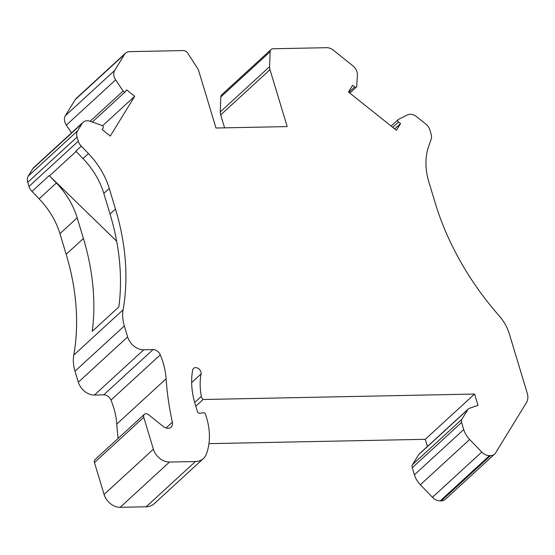 <?xml version="1.0" encoding="UTF-8"?>
<svg xmlns="http://www.w3.org/2000/svg" width="555" height="555" viewBox="0 0 555 555"><rect width="100%" height="100%" fill="white"/><g stroke="black" fill="none" stroke-linecap="round" stroke-linejoin="round"><path stroke-width="0.83" d="M153.395 449.21A14.701 10.871 -132.5 0 0 169.483 462.051L120.164 507.312A14.701 10.871 -132.5 0 1 104.076 494.47L94.447 462.565L143.766 417.304L153.395 449.21L104.076 494.47M441.287 500.867L490.606 455.613L489.517 455.634A9.796 7.25 47.5 0 1 481.768 452.048L469.669 439.498A19.598 14.492 -132.5 0 1 463.723 429.549L414.405 474.809A19.598 14.492 -132.5 0 0 420.35 484.758L432.442 497.301A9.796 7.25 47.5 0 0 440.198 500.887L441.287 500.867A9.796 7.25 47.5 0 0 445.276 499.361L494.595 454.108A9.796 7.25 47.5 0 0 495.56 452.942L526.487 402.576A14.701 10.871 -132.5 0 0 527.25 393.245L509.303 333.798A39.197 28.992 47.5 0 0 499.063 315.705A244.977 181.194 47.5 0 1 435.099 202.624L428.869 181.991A68.591 50.734 -132.5 0 1 428.536 146.756L431.152 139.145A9.796 7.25 47.5 0 0 431.103 134.109L429.861 130.002A9.796 7.25 47.5 0 0 425.629 123.883L416.652 116.716A9.796 7.25 -132.5 0 0 407.398 114.927L398.275 119.526A1.665 1.235 -132.5 0 0 398.067 119.672L391.108 126.054M39.114 198.836L56.36 183.011A68.591 50.734 47.5 0 1 77.18 217.831L83.41 238.47L66.163 254.294L59.933 233.662A68.591 50.734 47.5 0 0 39.114 198.836L31.961 191.419A9.796 7.25 -132.5 0 1 28.992 186.445L27.75 182.338A9.796 7.25 -132.5 0 1 28.256 176.122L32.828 168.685A9.796 7.25 47.5 0 1 33.786 167.52L83.104 122.26A9.796 7.25 47.5 0 0 82.147 123.425L32.828 168.685M103.813 193.397L109.252 188.402L115.482 209.041L110.043 214.029L103.813 193.397A68.591 50.734 47.5 0 0 82.993 158.577L75.841 151.154L81.28 146.159A9.796 7.25 -132.5 0 1 78.31 141.185L77.069 137.085A9.796 7.25 -132.5 0 1 77.575 130.869L82.147 123.425M191.655 382.589L201.076 373.945A4.898 3.621 47.5 0 0 200.931 371.899A4.898 3.621 47.5 0 0 197.656 368.104A4.898 3.621 47.5 0 0 193.57 368.367A4.898 3.621 47.5 0 0 192.696 370.005A81.335 60.155 47.5 0 0 195.117 404.047L197.386 411.553A1.956 1.45 47.5 0 0 199.668 413.26L203.754 412.774A1.471 1.089 47.5 0 1 205.468 414.058L206.502 417.478A68.591 50.734 47.5 0 1 207.445 450.799A93.094 68.855 47.5 0 1 206.425 453.941A19.598 14.492 47.5 0 1 203.442 458.52A19.598 14.492 47.5 0 1 195.457 461.531L146.138 506.791A19.598 14.492 47.5 0 0 154.117 503.78L203.442 458.52M208.951 443.653L425.262 439.31L474.581 394.05L478.001 405.393L469.377 408.313A4.898 3.621 47.5 0 0 468.378 408.896L419.06 454.156A4.898 3.621 47.5 0 0 418.581 454.739L412.518 464.611A4.898 3.621 -132.5 0 0 412.268 467.719L414.405 474.809M468.378 408.896A4.898 3.621 47.5 0 0 467.9 409.479L461.836 419.358L412.518 464.611M398.067 119.672A1.665 1.235 -132.5 0 0 397.9 119.866A1.665 1.235 -132.5 0 0 398.532 121.968L400.564 123.585L396.437 130.307L348.464 92.019L352.591 85.29L354.624 86.913A1.665 1.235 -132.5 0 0 356.407 87.073A1.665 1.235 -132.5 0 0 356.567 86.871A1.665 1.235 -132.5 0 0 356.726 86.358L357.392 75.008A9.796 7.25 -132.5 0 0 352.751 65.705L333.236 50.13A9.796 7.25 -132.5 0 0 326.742 47.688L273.053 48.764A4.898 3.621 47.5 0 0 271.055 49.52A4.898 3.621 47.5 0 0 270.118 51.712L269.584 66.669A9.796 7.25 -132.5 0 0 270.001 69.666L287.185 126.595L215.985 128.025L198.794 71.096A9.796 7.25 47.5 0 0 197.407 68.119L187.902 53.363A4.898 3.621 47.5 0 0 183.233 50.567L129.537 51.643A9.796 7.25 47.5 0 0 125.548 53.148A9.796 7.25 47.5 0 0 124.591 54.314L114.656 70.485A9.796 7.25 47.5 0 0 115.662 79.858L123.134 91.041A1.665 1.235 47.5 0 0 123.592 91.547A1.665 1.235 47.5 0 0 125.374 91.707A1.665 1.235 47.5 0 0 125.541 91.506L126.575 89.827L134.685 96.306L102.557 125.791A1.665 1.235 47.5 0 0 101.988 125.472L90.215 121.288A9.796 7.25 47.5 0 0 83.104 122.26M115.482 209.041A244.977 181.194 -132.5 0 1 123.099 309.815A39.197 28.992 -132.5 0 0 124.32 325.945L127.643 336.94A14.701 10.871 -132.5 0 0 143.731 349.782L153.034 349.594A6.861 5.071 -132.5 0 1 160.277 354.853L110.958 400.106A73.496 54.355 47.5 0 1 113.803 408.043A73.496 54.355 47.5 0 1 116.786 424.062A314.553 232.649 47.5 0 0 118.132 438.415M143.731 349.782L94.412 395.042L103.716 394.855A6.861 5.071 -132.5 0 1 110.958 400.106M425.262 439.31L427.426 446.484M195.769 406.211L203.081 399.503L474.581 394.05M169.483 462.051L195.457 461.531M120.164 507.312L146.138 506.791M201.076 373.945A71.533 52.905 47.5 0 0 201.361 396.388A4.898 3.621 47.5 0 0 201.486 396.901A4.898 3.621 47.5 0 0 203.081 399.503M94.412 395.042A14.701 10.871 -132.5 0 1 78.324 382.201L75.001 371.198A39.197 28.992 -132.5 0 1 73.78 355.075A244.977 181.194 -132.5 0 0 66.163 254.294M134.685 96.306L110.279 136.051L102.162 129.572L103.195 127.893A1.665 1.235 47.5 0 0 102.564 125.791M94.447 462.565A3.92 2.9 47.5 0 1 95.03 459.609L144.349 414.349A3.92 2.9 47.5 0 1 148.546 414.724L163.232 426.455A7.347 5.439 47.5 0 0 171.1 427.156A7.347 5.439 47.5 0 0 172.348 422.209A314.553 232.649 47.5 0 1 166.112 378.801A73.496 54.355 47.5 0 0 163.121 362.783A73.496 54.355 47.5 0 0 160.277 354.853M490.606 455.613A9.796 7.25 47.5 0 0 494.595 454.108M144.349 414.349A3.92 2.9 47.5 0 0 143.766 417.304M270.001 69.666L220.682 114.927L224.581 127.851M461.836 419.358A4.898 3.621 -132.5 0 0 461.587 422.466L463.723 429.549M81.28 146.159L88.432 153.582L82.993 158.577M271.055 49.52L221.736 94.773A4.898 3.621 47.5 0 0 220.8 96.972L220.266 111.93A9.796 7.25 -132.5 0 0 220.682 114.927M109.252 188.402A68.591 50.734 47.5 0 0 88.432 153.582M394.723 128.947L400.564 123.585M125.548 53.148L76.229 98.408A9.796 7.25 47.5 0 0 75.272 99.574L65.337 115.745A9.796 7.25 47.5 0 0 66.336 125.118L71.526 132.881M110.043 214.029A244.977 181.194 -132.5 0 1 118.874 306.894L92.248 331.328A244.977 181.194 -132.5 0 0 83.41 238.47M76.139 151.466L49.513 175.893L116.661 241.203M49.513 175.893A9.796 7.25 -132.5 0 1 49.215 175.588L56.36 183.011M469.669 439.498L420.35 484.758M77.575 130.869L28.256 176.122M418.581 454.739L467.9 409.479M153.034 349.594L103.716 394.855M27.75 182.338L77.069 137.085M28.992 186.445L78.31 141.185M194.673 402.521L201.361 396.388M124.32 325.945L75.001 371.198M123.099 309.815L73.78 355.075M127.643 336.94L78.324 382.201M489.517 455.634L440.198 500.887M481.768 452.048L432.442 497.301M166.063 427.981L172.348 422.209M116.786 424.062L166.112 378.801M354.624 86.913L348.783 92.269M461.587 422.466L412.268 467.719M269.584 66.669L220.266 111.93M220.8 96.972L270.118 51.712M398.532 121.968L392.697 127.324M124.591 54.314L75.272 99.574M123.134 91.041L90.181 121.281M66.336 125.118L115.662 79.858M114.656 70.485L65.337 115.745M31.961 191.419L49.215 175.588M77.18 217.831L59.933 233.662M356.407 87.073L349.83 93.108M92.324 122.038L125.374 91.707"/></g></svg>
